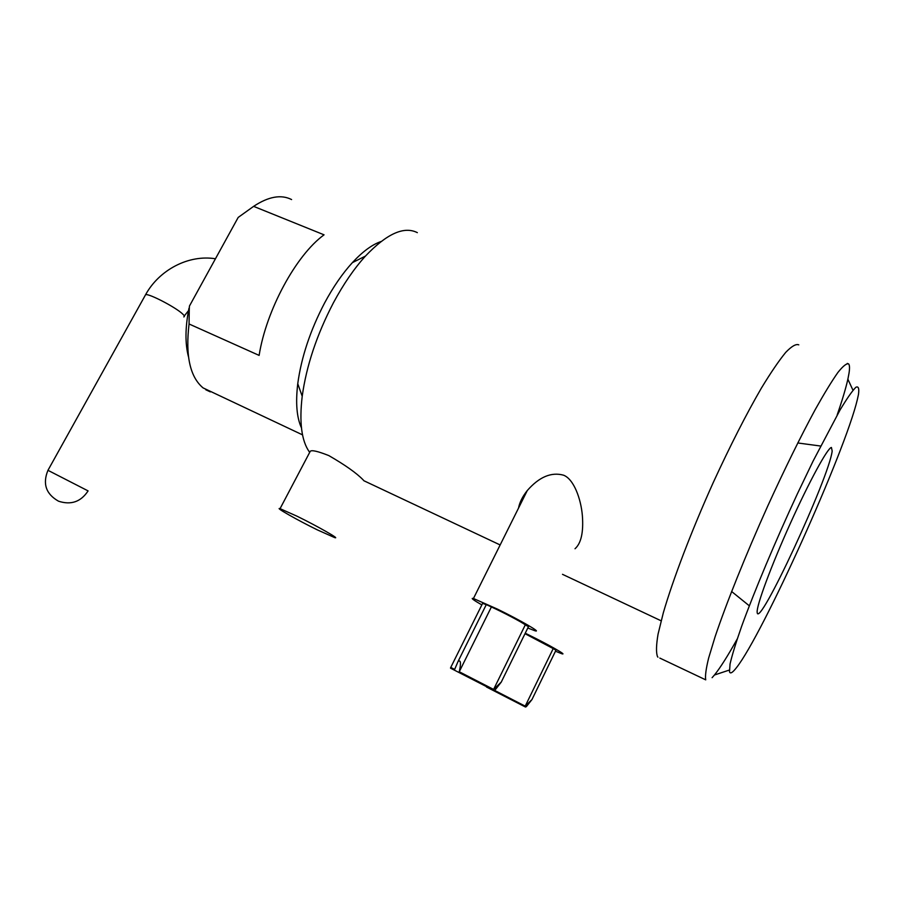 <?xml version="1.0" encoding="UTF-8"?>
<svg xmlns="http://www.w3.org/2000/svg" width="904" height="904" viewBox="0 0 904 904"><rect width="100%" height="100%" fill="white"/><g stroke="black" fill="none" stroke-linecap="round" stroke-linejoin="round"><path stroke-width="1.36" d="M302.535 434.869L203.072 387.895C189.987 376.957 185.32 355.656 189.06 323.982L259.12 355.396C266.273 310.027 296.128 255.064 324.05 234.825L253.617 206.361L238.193 217.423L189.433 306.072L189.275 308.965L189.433 306.072M188.473 356.797C185.004 343.543 185.173 327.361 188.981 308.23M832.177 451.017L831.42 447.469C827.714 447.638 809.317 481.301 790.198 523.721C771.067 566.119 756.512 605.51 757.156 612.155L757.168 612.302C758.06 630.913 829.307 477.233 832.177 451.017M729.505 671.785C730.251 674.079 732.556 672.723 736.432 667.717C762.535 634.89 844.754 452.599 857.331 399.636L858.461 394.494C859.297 388.404 858.438 385.997 855.862 387.285C852.257 390.867 846.969 398.461 840.008 410.054L813.058 461.153L797.181 494.262C775.372 541.202 754.365 591.284 741.619 626.382C735.946 642.586 732.093 655.129 730.048 663.988L729.505 671.785M837.16 415.026C842.245 400.28 845.816 388.336 847.873 379.205L849.003 373.296C849.783 368.335 849.67 365.216 848.664 363.95C846.698 363.103 843.093 365.962 837.861 372.516C831.714 381.273 824.177 393.613 815.25 409.546C800.673 436.496 784.841 468.634 767.779 505.957C745.664 555.067 726.172 603.68 715.019 636.992L708.623 658.112C705.967 668.994 705.007 676.237 705.73 679.853L659.841 658.089M712.103 677.684L714.465 674.994C720.318 667.717 727.912 655.705 737.246 638.936M657.92 657.163L657.513 656.643C656.01 652.699 656.191 645.185 658.067 634.088L663.333 612.765C673.039 579.306 691.436 531.021 713.222 482.6C730.127 445.853 746.173 414.348 761.383 388.11C770.784 372.64 778.898 360.719 785.723 352.379C791.667 346.209 796.017 343.701 798.774 344.853M364.063 480.883L363.069 479.809C356.56 473.086 345.147 465.018 328.807 455.582C317.858 451.254 311.677 449.83 310.253 451.311L309.27 451.808C301.518 440.723 299.167 422.213 302.207 396.291C306.399 365.837 316.829 334.649 333.463 302.716C343.441 284.15 354.097 268.601 365.442 256.092C386.731 233.707 404.031 225.898 417.343 232.644M575.012 548.751C581.125 543.338 583.588 532.366 582.391 515.834C581.012 498.827 573.791 479.063 563.542 475.188C551.259 471.82 539.179 476.939 527.281 490.544C522.501 496.556 519.585 502.398 518.534 508.082M527.8 628.009L534.863 630.732C542.569 633.162 520.388 620.28 497.256 609.025L473.447 598.504C470.351 597.781 473.154 599.917 481.843 604.912M501.336 681.932L528.444 626.687L525.314 624.822C521.133 621.794 502.884 612.189 491.392 606.957L486.296 604.606M486.25 604.697L482.623 603.341L482.307 603.974M494.963 690.147L501.381 681.944L493.595 689.424L459.255 671.751C461.187 663.039 460.78 659.604 458.057 661.457L454.655 669.412L450.757 667.434L482.623 603.341M525.314 624.822L493.595 689.424M450.531 668.169L494.013 690.475L450.531 668.169M486.476 687.006L525.506 707.041L486.476 687.006M450.678 667.434L450.667 668.203M491.392 606.957L459.255 671.751M526.286 706.713L532.049 699.459L525.213 706.148L494.861 690.532M532.015 699.447L555.96 650.202L553.203 648.597L525.213 706.148M553.203 648.597L525.009 633.681M555.463 651.219L561.813 653.739C567.915 655.671 548.818 644.778 528.704 634.913L525.235 633.218M317.304 529.857L334.672 537.609C340.966 539.609 317.473 526.196 297.043 516.218L280.059 508.658C274.059 506.861 297.597 520.218 317.304 529.857M301.45 427.863C296.727 417.558 295.495 402.834 297.755 383.714C301.326 357.317 310.275 330.378 324.626 302.919C333.226 286.918 342.469 273.505 352.357 262.657C362.56 251.628 372.109 244.588 381.002 241.537M253.617 206.361C268.465 196.53 281.121 194.258 291.596 199.558M189.06 323.982L189.275 308.965M205.807 389.771L210.327 391.884M145.103 295.574L145.634 294.625C149.149 293.529 175.24 307.077 182.292 313.665C184.472 315.62 184.97 316.694 183.772 316.897M47.957 470.317L88.084 490.895M731.596 591.487L749.314 605.804M797.757 442.971L820.629 446.034M852.98 390.245L847.873 379.205M729.302 670.079L714.465 674.994M848.664 363.95L847.285 363.431M527.281 490.544L473.447 598.504M486.341 604.516L458.057 661.457M661.14 620.811L562.491 574.322M500.149 544.954L364.402 480.984M310.253 451.311L280.059 508.658M297.755 383.714L302.207 396.291M352.357 262.657L365.442 256.092M523.088 496.488L524.094 496.94M189.241 309.71L184.314 315.948M215.457 258.759C188.382 254.386 159.149 270.036 145.634 294.625L47.946 470.34C42.443 483.764 45.968 494.047 58.511 501.189C71.009 505.279 80.863 501.856 88.072 490.928"/></g></svg>
